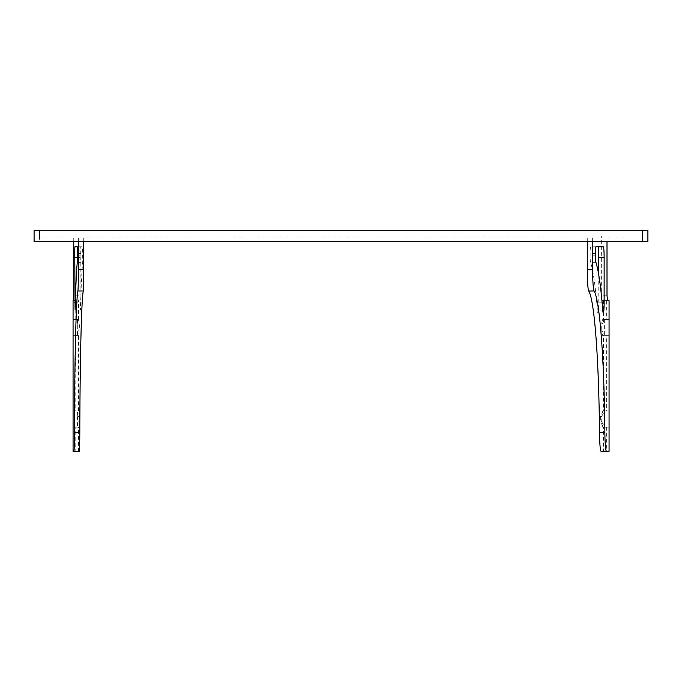 <?xml version="1.0" encoding="UTF-8"?>
<svg xmlns="http://www.w3.org/2000/svg" width="682" height="682" viewBox="0 0 682 682"><rect width="100%" height="100%" fill="white"/><g stroke="black" fill="none" stroke-linecap="round" stroke-linejoin="round"><path stroke-width="0.51" stroke-dasharray="3.41 2.56" d="M73.068 335.612L75.762 335.612L75.762 410.999L78.78 410.999L78.78 412.141L77.441 412.141L78.174 421.74L79.521 421.74L78.78 427.145L75.762 427.145L75.762 451.373L79.274 451.373M73.068 410.999L75.762 410.999M73.068 300.617L75.762 300.617L75.762 319.466L78.78 319.466L79.521 324.871L78.78 335.612L75.762 335.612M73.068 319.466L75.762 319.466M80.041 302.169L80.485 310.02A193.833 4.765 90 0 1 82.693 262.357L82.65 246.773L80.306 246.773L80.041 302.169L75.318 302.169M78.174 416.404L79.521 416.404L79.521 421.74M79.521 416.404L78.78 412.141M73.596 300.617L75.762 300.617M78.984 300.617L79.112 295.238L73.733 295.238M83.741 241.394L83.741 236.006L79.112 236.006L79.112 295.238M78.362 241.394L78.362 236.006L73.733 236.006L73.733 241.394M73.068 451.373L75.762 451.373M78.362 236.006L83.741 236.006M73.733 236.006L79.112 236.006M73.068 427.145L75.762 427.145M77.271 246.773L82.65 246.773M74.926 246.773L80.306 246.773M73.204 319.466L77.441 319.466L78.174 330.207L79.521 330.207M77.441 320.608L78.78 320.608M78.174 330.207L77.441 334.47L78.78 334.47M77.441 334.47L77.236 319.466M78.174 421.74L77.441 426.003L78.78 426.003M77.441 426.003L77.441 412.141M73.204 335.612L77.236 335.612M77.441 319.466L78.78 319.466M77.441 335.612L78.78 335.612M73.204 427.145L77.236 427.145M73.204 410.999L77.236 410.999M77.441 410.999L78.78 410.999M77.441 427.145L78.78 427.145M647.9 241.394L647.9 230.627L642.512 230.627L642.512 241.394L642.512 230.627L642.512 236.006L39.488 236.006L642.512 236.006L642.512 230.627L39.488 230.627L39.488 241.394L647.9 241.394M39.488 230.627L642.512 230.627L39.488 230.627L39.488 241.394L34.1 241.394L34.1 230.627L39.488 230.627L39.488 236.006L39.488 230.627M609.06 410.999L606.375 410.999L606.375 335.612L603.485 335.612L603.485 410.999L602.666 410.999L602.666 412.141L604.005 412.141L601.72 416.404L601.72 421.74L600.382 421.74L600.382 416.404L602.666 412.141M609.06 335.612L606.375 335.612M609.06 319.466L606.375 319.466L606.375 300.617L603.485 300.617L603.485 319.466L602.666 319.466L602.666 320.608L600.382 324.871L600.382 330.207L602.666 334.47L602.666 335.612L603.485 335.612M609.06 300.617L606.375 300.617M598.762 274.991L598.762 302.169A10.767 0.818 -90 0 1 597.943 312.936A10.767 0.818 -90 0 1 597.381 310.02A193.833 14.782 90 0 0 590.544 262.357A6.726 0.511 -90 0 1 590.143 255.793L590.143 253.508A6.726 0.511 -90 0 1 590.655 246.773L603.314 246.773M601.72 421.74L604.005 426.003L602.666 426.003L602.666 427.145L603.485 427.145L603.485 451.373L601.132 451.373M587.27 241.394L587.27 236.006L601.643 236.006L601.643 295.238L602.053 300.617L603.485 300.617M602.666 426.003L600.382 421.74M592.632 241.394L592.632 236.006L607.006 236.006L607.006 241.394M603.485 451.373L606.375 451.373L606.375 427.145L603.485 427.145M609.06 451.373L606.375 451.373M592.632 236.006L587.27 236.006M607.006 236.006L601.643 236.006M602.053 300.617L607.423 300.617M609.06 427.145L606.375 427.145M596.025 246.773L590.655 246.773M608.651 319.466L604.005 319.466L604.005 320.608L601.72 324.871L601.72 330.207L600.382 330.207M604.005 320.608L602.666 320.608M601.72 330.207L604.005 334.47L602.666 334.47M604.627 319.466L604.627 335.612L602.666 335.612M604.005 334.47L604.005 335.612M608.651 410.999L604.005 410.999L604.005 412.141M604.627 410.999L604.627 427.145L602.666 427.145M604.005 426.003L604.005 427.145M608.651 335.612L604.627 335.612M603.485 319.466L606.375 319.466M604.005 319.466L602.666 319.466M608.651 427.145L604.627 427.145M603.485 410.999L606.375 410.999M604.005 410.999L602.666 410.999M78.515 451.373L78.515 427.145M78.515 410.999L78.515 335.612M78.515 319.466L78.515 300.617M75.105 310.02L80.485 310.02M77.305 262.357L82.693 262.357M77.433 255.793L82.82 255.793M77.433 253.508L82.82 253.508M77.433 257.549L80.041 257.549M78.174 324.871L79.521 324.871M607.006 295.238L601.643 295.238M602.07 302.169L598.762 302.169M602.752 310.02L597.381 310.02M595.906 262.357L590.544 262.357M595.514 255.793L590.143 255.793M595.514 253.508L590.143 253.508M601.72 324.871L600.382 324.871M601.72 416.404L600.382 416.404M74.926 312.936L80.306 312.936M603.314 312.936L597.943 312.936"/><path stroke-width="1.02" d="M73.733 241.394L73.733 295.238L73.596 300.617L73.068 300.617L73.068 451.373L73.895 451.373A21.534 0.529 -90 0 0 74.423 432.371A161.523 3.973 90 0 1 77.893 290.975A21.534 0.529 -90 0 0 78.362 269.586L78.362 241.394M73.895 451.373L79.274 451.373A21.534 0.529 -90 0 0 79.803 432.371A161.523 3.973 90 0 1 83.281 290.975A21.534 0.529 -90 0 0 83.741 269.586L83.741 241.394M75.105 310.02A193.833 4.765 90 0 1 77.305 262.357L77.271 246.773L74.926 246.773L74.739 249.927L75.105 310.02M647.9 230.627L647.9 241.394L34.1 241.394L34.1 230.627L647.9 230.627M607.006 241.394L607.006 295.238L607.423 300.617L609.06 300.617L609.06 451.373L606.503 451.373A21.534 1.645 -90 0 1 604.866 432.371A161.523 12.319 90 0 0 594.082 290.975A21.534 1.645 -90 0 1 592.632 269.586L592.632 241.394M597.943 246.773A10.767 0.818 -90 0 1 598.762 257.549L598.762 274.991M606.503 451.373L601.132 451.373A21.534 1.645 -90 0 1 599.504 432.371A161.523 12.319 90 0 0 588.719 290.975A21.534 1.645 -90 0 1 587.27 269.586L587.27 241.394M602.752 310.02A193.833 14.782 90 0 0 595.906 262.357A6.726 0.511 -90 0 1 595.514 255.793L595.514 253.508A6.726 0.511 -90 0 1 596.025 246.773L603.314 246.773A10.767 0.818 -90 0 1 604.133 257.549L604.133 302.169A10.767 0.818 -90 0 1 603.314 312.936A10.767 0.818 -90 0 1 602.752 310.02M74.423 432.371L79.803 432.371M77.893 290.975L83.281 290.975M78.362 269.586L83.741 269.586M74.662 302.169L75.318 302.169M74.662 257.549L77.433 257.549M604.866 432.371L599.504 432.371M594.082 290.975L588.719 290.975M592.632 269.586L587.27 269.586M604.133 302.169L602.07 302.169M604.133 257.549L598.762 257.549"/></g></svg>
